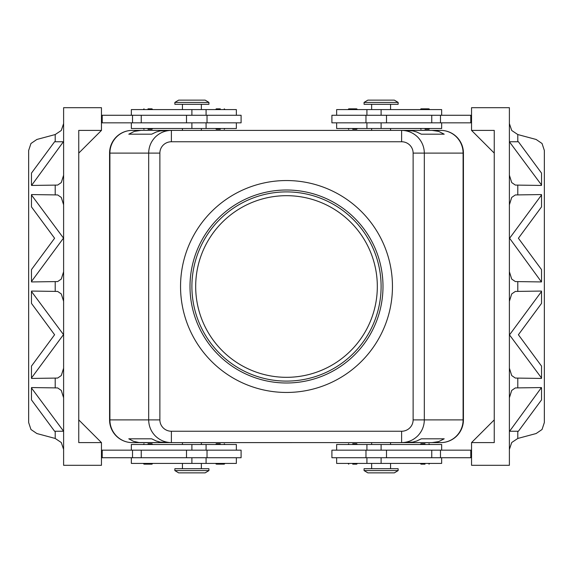 <?xml version="1.0" encoding="UTF-8"?>
<svg xmlns="http://www.w3.org/2000/svg" width="573" height="573" viewBox="0 0 573 573"><rect width="100%" height="100%" fill="white"/><g stroke="black" fill="none" stroke-linecap="round" stroke-linejoin="round"><path stroke-width="0.86" d="M195.68 286.5A90.821 90.821 0 0 0 286.5 377.32A90.821 90.821 0 0 0 377.32 286.5A90.821 90.821 0 0 0 286.5 195.68A90.821 90.821 0 0 0 195.68 286.5M425.001 464.166L421.026 464.166L425.001 464.166M425.001 443.731L421.026 443.731L425.001 443.731M331.91 450.163L331.91 457.734L365.968 457.734L365.968 450.163L331.91 450.163M336.638 457.734L336.638 463.407L441.654 463.407L441.654 457.734M441.654 450.163L441.654 444.49L336.638 444.49L336.638 450.163M364.077 470.598L364.077 468.707L398.135 468.707L398.135 470.598L364.077 470.598L367.859 472.868L394.346 472.868L398.135 470.598M352.724 443.731L356.7 443.731L352.724 443.731M352.724 464.166L356.7 464.166L352.724 464.166M144.632 464.166L147.999 464.166L144.632 464.166M147.999 443.731L151.974 443.731L147.999 443.731M207.032 457.734L241.09 457.734L241.09 450.163L207.032 450.163L207.032 457.734L186.497 457.734L186.497 450.163L207.032 450.163M236.363 457.734L236.363 463.407L131.346 463.407L131.346 457.734M131.346 450.163L131.346 444.49L236.363 444.49L236.363 450.163M208.923 470.598L208.923 468.707L174.865 468.707L174.865 470.598L208.923 470.598L205.141 472.868L178.654 472.868L174.865 470.598M220.276 443.731L216.3 443.731L220.276 443.731M216.909 464.166L220.276 464.166L216.909 464.166M147.999 129.269L151.974 129.269L147.999 129.269M147.999 108.834L151.974 108.834L147.999 108.834M208.923 102.402L174.865 102.402L174.865 104.293L208.923 104.293L208.923 102.402L205.141 100.132L178.654 100.132L174.865 102.402M220.276 129.269L216.3 129.269L220.276 129.269M220.276 108.834L216.3 108.834L220.276 108.834M131.346 122.837L131.346 128.51L236.363 128.51L236.363 122.837M236.363 115.266L236.363 109.593L131.346 109.593L131.346 115.266M241.09 122.837L241.09 115.266L207.032 115.266L207.032 122.837L241.09 122.837M425.001 129.269L428.976 129.269L425.001 129.269M428.368 108.834L425.001 108.834L428.368 108.834M381.102 102.402L398.135 102.402L394.346 100.132L367.859 100.132L364.077 102.402L381.102 102.402M364.077 102.402L364.077 104.293L398.135 104.293L398.135 102.402M352.724 129.269L356.7 129.269L352.724 129.269M356.091 108.834L352.724 108.834L356.091 108.834M441.654 122.837L441.654 128.51L336.638 128.51L336.638 122.837M336.638 115.266L336.638 109.593L441.654 109.593L441.654 115.266M365.968 115.266L331.91 115.266L331.91 122.837L365.968 122.837L365.968 115.266L386.503 115.266L386.503 122.837L365.968 122.837M432.121 442.6L401.616 442.6L412.832 442.105L416.7 441.009L421.334 438.811L444.218 438.811L438.61 441.633L432.121 442.6L440.709 442.6A22.705 22.705 0 0 0 463.407 419.894L463.407 153.106A22.705 22.705 0 0 0 440.709 130.4L432.121 130.4L438.61 131.367L444.218 134.189L421.334 134.189L416.7 131.991L412.832 130.895L401.616 130.4L401.616 141.753A11.51 11.353 0 0 1 413.126 153.106L413.126 419.894A11.51 11.353 0 0 1 401.616 431.247L171.384 431.247L171.384 442.6L401.616 442.6C407.84 442.499 413.197 440.279 417.674 435.946C422 431.469 424.221 426.119 424.321 419.894L413.126 419.894M413.126 153.106L463.099 153.106L463.099 419.894L424.321 419.894L424.321 153.106C424.221 146.881 422 141.531 417.674 137.054C413.197 132.721 407.84 130.501 401.616 130.4L171.384 130.4C165.16 130.501 159.803 132.721 155.326 137.054C151 141.531 148.779 146.881 148.679 153.106L148.679 419.894C148.779 426.119 151 431.469 155.326 435.946C159.803 440.279 165.16 442.499 171.384 442.6L138.967 442.521L133.523 441.339L128.782 438.811L151.666 438.811L156.3 441.009L160.168 442.105L171.384 442.6L140.879 442.6M171.384 431.247A11.51 11.353 180 0 1 159.874 419.894L159.874 153.106A11.51 11.353 180 0 1 171.384 141.753L171.384 130.4L160.168 130.895L156.3 131.991L151.666 134.189L128.782 134.189L134.39 131.367L140.879 130.4L132.291 130.4A22.705 22.705 0 0 0 109.593 153.106L109.593 419.894A22.705 22.705 0 0 0 132.291 442.6A22.705 22.705 0 0 1 109.572 419.909L109.572 153.091A22.705 22.705 0 0 1 132.277 130.386L182.436 130.386L182.436 128.51M390.564 128.51L390.564 130.4L440.723 130.386A22.705 22.705 0 0 1 463.428 153.091L463.428 419.909A22.705 22.705 0 0 1 440.723 442.614L401.616 442.6L401.616 431.247M286.5 180.545A105.955 105.955 0 0 1 392.455 286.5A105.955 105.955 0 0 1 286.5 392.455A105.955 105.955 0 0 1 180.545 286.5A105.955 105.955 0 0 1 286.5 180.545M286.5 191.898A94.602 94.602 0 0 0 191.898 286.5A94.602 94.602 0 0 0 286.5 381.102A94.602 94.602 0 0 0 381.102 286.5A94.602 94.602 0 0 0 286.5 191.898M286.5 382.993A96.493 96.493 0 0 1 190.007 286.5A96.493 96.493 0 0 1 286.5 190.007A96.493 96.493 0 0 1 382.993 286.5A96.493 96.493 0 0 1 286.5 382.993M63.61 449.418L61.268 442.506L55.201 438.452L36.873 433.539L30.949 429.492L28.65 422.523L28.65 150.477L30.949 143.508L36.873 139.461L55.201 134.548L55.201 141.753M63.61 123.582L61.268 130.494L55.201 134.548M509.39 449.418L511.732 442.506L517.799 438.452L536.127 433.539L542.051 429.492L544.35 422.523L544.35 150.477L542.051 143.508L536.127 139.461L517.799 134.548L511.732 130.494L509.39 123.582M509.39 368.217L511.732 375.587L515.342 378.058L541.449 378.438L541.535 378.015L509.39 334.747M541.535 387.978L541.535 399.882L518.4 431.247L509.612 431.247L541.449 387.556L515.342 387.928L511.732 390.406L509.39 397.777M509.39 271.724L511.732 279.094L515.342 281.565L541.449 281.937L509.612 238.253L541.535 194.985L541.535 206.889L518.4 238.253L541.535 269.611L541.535 281.522M509.612 334.747L541.535 291.478L541.449 291.063L515.342 291.435L511.732 293.906L509.39 301.276M509.39 175.223L511.732 182.594L515.342 185.072L541.449 185.444L541.535 185.022L509.39 141.753M541.535 194.985L541.449 194.562L515.342 194.942L511.732 197.413L509.39 204.783M63.61 204.783L61.268 197.413L57.658 194.942L31.551 194.562L31.465 194.985L63.61 238.253M31.465 185.022L31.465 173.118L54.6 141.753L63.388 141.753L31.551 185.444L57.658 185.072L61.268 182.594L63.61 175.223M63.61 301.276L61.268 293.906L57.658 291.435L31.551 291.063L31.465 291.478L63.61 334.747M63.388 238.253L31.465 281.522L31.551 281.937L57.658 281.565L61.268 279.094L63.61 271.724M63.61 397.777L61.268 390.406L57.658 387.928L31.551 387.556L31.465 387.978L63.61 431.247M63.388 334.747L31.465 378.015L31.551 378.438L57.658 378.058L61.268 375.587L63.61 368.217M541.535 291.478L541.535 303.389L518.4 334.747L541.535 366.111L541.535 378.015M31.465 281.522L31.465 269.611L54.6 238.253L31.465 206.889L31.465 194.985M31.465 378.015L31.465 366.111L54.6 334.747L31.465 303.389L31.465 291.478M494.248 153.106L471.543 130.4L471.543 107.695L509.39 107.695L509.39 465.305L471.543 465.305L471.543 442.6L494.248 419.894M63.388 431.247L54.6 431.247L31.465 399.882L31.465 387.978M101.457 442.6L101.457 465.305L63.61 465.305L63.61 107.695L101.457 107.695L101.457 130.4L78.752 153.106L78.752 419.894L101.457 442.6L78.752 442.6L78.752 130.4L101.457 130.4M101.457 115.266L207.032 115.266M101.457 122.837L207.032 122.837M101.457 457.734L186.497 457.734M101.457 450.163L186.497 450.163M509.612 141.753L518.4 141.753L541.535 173.118L541.535 185.022M471.543 130.4L494.248 130.4L494.248 442.6L471.543 442.6M471.543 115.266L386.503 115.266M471.543 450.163L365.968 450.163M471.543 457.734L365.968 457.734M140.879 130.4L132.291 130.4A22.705 22.705 0 0 0 109.593 153.106L109.901 153.106A22.705 22.39 -90 0 1 132.291 130.4M440.709 130.4A22.705 22.39 90 0 1 463.099 153.106L463.407 153.106A22.705 22.705 0 0 0 440.709 130.4L432.121 130.4M128.782 134.189L151.666 134.189M421.334 134.189L444.218 134.189M128.782 438.811L151.666 438.811M421.334 438.811L444.218 438.811M440.709 442.6A22.705 22.705 0 0 0 463.407 419.894L463.099 419.894A22.705 22.39 90 0 1 440.709 442.6L390.564 442.614L390.564 444.49M371.641 444.49L371.641 442.6L201.359 442.614L201.359 444.49M182.436 444.49L182.436 442.6L132.277 442.614A22.705 22.39 -90 0 1 109.901 419.894L109.593 419.894A22.705 22.705 0 0 0 132.291 442.6M201.359 128.51L201.359 130.4L371.641 130.386L371.641 128.51M471.543 122.837L386.503 122.837M470.791 115.266L470.791 122.837M352.724 108.834L348.749 108.834L352.724 108.834M425.001 108.834L421.026 108.834L425.001 108.834M102.209 115.266L102.209 122.837M220.276 464.166L224.251 464.166L220.276 464.166M102.209 457.734L102.209 450.163M147.999 464.166L151.974 464.166L147.999 464.166M470.791 457.734L470.791 450.163M381.102 457.734L381.102 463.407M191.898 444.49L191.898 450.163M191.898 115.266L191.898 109.593M381.102 128.51L381.102 122.837M159.874 419.894L109.901 419.894L109.901 153.106L159.874 153.106M55.201 431.247L55.201 438.452M517.799 438.452L517.799 431.247M517.799 141.753L517.799 134.548M517.799 387.556L517.799 378.438M517.799 291.063L517.799 281.937M517.799 194.562L517.799 185.444M55.201 185.444L55.201 194.562M55.201 281.937L55.201 291.063M55.201 378.438L55.201 387.556M171.384 141.753L401.616 141.753M440.472 115.266L440.472 122.837M431.748 115.266L431.748 122.837M381.102 115.266L381.102 109.593M132.528 115.266L132.528 122.837M141.252 115.266L141.252 122.837M186.497 115.266L186.497 122.837M191.898 128.51L191.898 122.837M191.898 457.734L191.898 463.407M141.252 457.734L141.252 450.163M132.528 457.734L132.528 450.163M381.102 444.49L381.102 450.163M386.503 457.734L386.503 450.163M431.748 457.734L431.748 450.163M440.472 457.734L440.472 450.163M420.274 463.407L421.026 464.166M420.274 444.49L421.026 443.731M366.913 444.49L366.913 450.163M371.641 463.407L371.641 468.707M347.99 444.49L348.749 443.731M347.99 463.407L348.749 464.166M143.271 463.407L144.024 464.166M143.271 444.49L144.024 443.731M206.087 463.407L206.087 457.734M182.436 463.407L182.436 468.707M215.548 444.49L216.3 443.731M215.548 463.407L216.3 464.166M152.726 128.51L151.974 129.269M152.726 109.593L151.974 108.834M201.359 109.593L201.359 104.293M225.01 128.51L224.251 129.269M225.01 109.593L224.251 108.834M206.087 128.51L206.087 122.837M429.729 128.51L428.976 129.269M429.729 109.593L428.976 108.834M390.564 109.593L390.564 104.293M357.452 128.51L356.7 129.269M357.452 109.593L356.7 108.834M366.913 109.593L366.913 115.266M366.913 122.837L366.913 128.51M347.99 109.593L348.749 108.834M347.99 128.51L348.749 129.269M371.641 109.593L371.641 104.293M420.274 109.593L421.026 108.834M420.274 128.51L421.026 129.269M206.087 115.266L206.087 109.593M215.548 109.593L216.3 108.834M215.548 128.51L216.3 129.269M182.436 104.293L182.436 109.593M143.271 109.593L144.024 108.834M143.271 128.51L144.024 129.269M225.01 463.407L224.251 464.166M225.01 444.49L224.251 443.731M201.359 463.407L201.359 468.707M206.087 450.163L206.087 444.49M152.726 444.49L151.974 443.731M152.726 463.407L151.974 464.166M357.452 463.407L356.7 464.166M357.452 444.49L356.7 443.731M390.564 468.707L390.564 463.407M366.913 457.734L366.913 463.407M429.729 444.49L428.976 443.731M429.729 463.407L428.976 464.166"/></g></svg>
